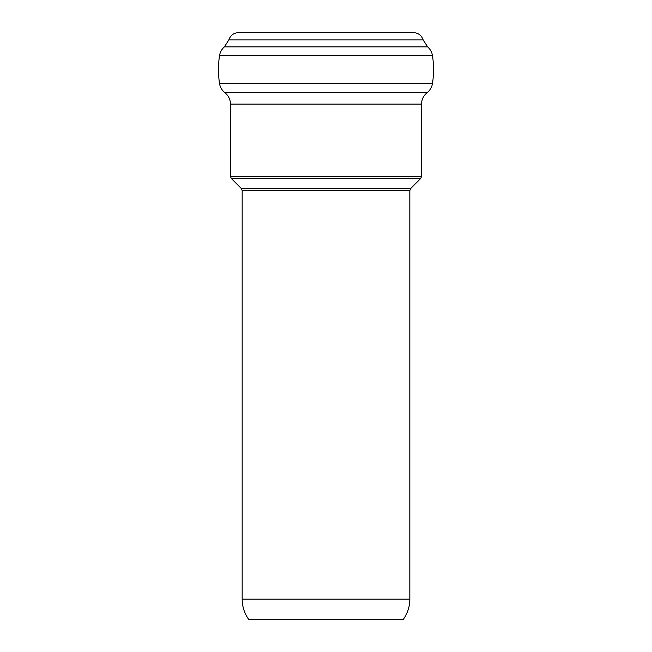 <?xml version="1.0" encoding="UTF-8"?>
<svg xmlns="http://www.w3.org/2000/svg" width="652" height="652" viewBox="0 0 652 652"><rect width="100%" height="100%" fill="white"/><g stroke="black" fill="none" stroke-linecap="round" stroke-linejoin="round"><path stroke-width="0.98" d="M409.831 190.539L410.678 188.493L420.687 178.485L231.313 178.485L241.322 188.493L242.169 190.539L409.831 190.539L409.831 599.164C409.774 606.588 407.598 613.336 403.319 619.4L248.681 619.4C244.402 613.336 242.226 606.588 242.169 599.164L409.831 599.164M219.496 55.697L432.504 55.697C431.934 52.176 430.312 49.234 427.63 46.879L423.164 39.919C421.542 35.322 418.307 32.885 413.441 32.6L238.559 32.6C233.693 32.885 230.458 35.322 228.836 39.919L224.369 46.879C221.688 49.234 220.066 52.176 219.496 55.697C218.127 64.947 218.127 74.198 219.496 83.448C220.115 87.229 221.916 90.318 224.899 92.714C228.51 95.657 230.36 99.454 230.466 104.108L230.466 176.439L231.313 178.485M432.504 55.697C433.873 64.947 433.873 74.198 432.504 83.448C431.885 87.229 430.084 90.318 427.101 92.714L224.899 92.714M420.687 178.485L421.534 176.439L421.534 104.108C421.64 99.454 423.49 95.657 427.101 92.714M410.678 188.493L241.322 188.493M423.164 39.919L228.836 39.919M427.63 46.879L224.369 46.879M432.504 83.448L219.496 83.448M421.534 104.108L230.466 104.108M421.534 176.439L230.466 176.439M242.169 190.539L242.169 599.164"/></g></svg>
